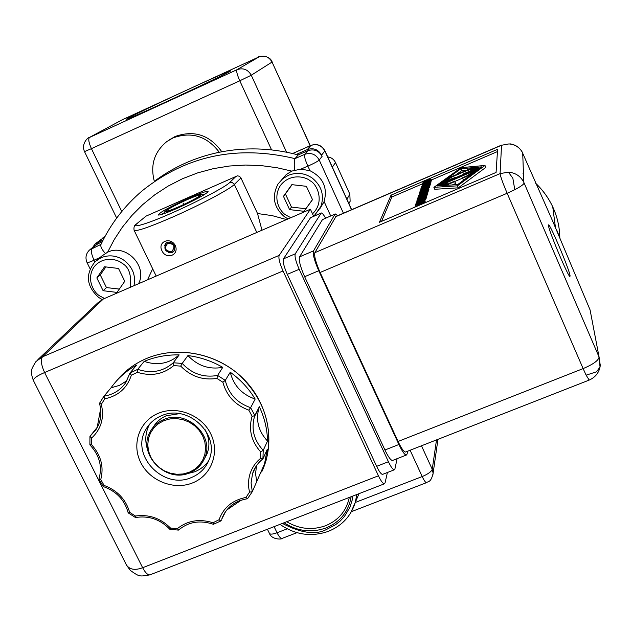 <?xml version="1.0" encoding="UTF-8"?>
<svg xmlns="http://www.w3.org/2000/svg" width="632" height="632" viewBox="0 0 632 632"><rect width="100%" height="100%" fill="white"/><g stroke="black" fill="none" stroke-linecap="round" stroke-linejoin="round"><path stroke-width="0.95" d="M261.672 471.986C275.923 442.432 268.576 403.722 243.273 378.639C218.032 353.517 177.813 345.214 146.561 358.47C134.347 363.684 124.204 371.332 116.122 381.388C124.204 371.332 134.347 363.684 146.561 358.47C175.775 346.131 212.945 352.356 238.288 374.049C264.524 398.824 273.798 427.572 266.127 460.286L261.672 471.986M252.097 416.227L248.803 410.136C235.23 405.136 226.588 395.837 222.867 382.249L216.918 378.402C202.927 380.543 190.856 376.451 180.705 366.125L173.753 365.596C163.214 374.334 151.088 376.569 137.365 372.303L131.353 375.211C127.127 388.111 118.279 395.972 104.794 398.808L101.333 404.306C104.454 417.823 101.199 429.089 91.569 438.102L91.529 444.667C100.994 455.23 104.075 466.851 100.764 479.538L104.09 485.423C117.307 490.361 125.823 499.32 129.623 512.315L135.406 516.028C148.915 514.148 160.623 518.161 170.537 528.083L177.3 528.676C187.585 520.499 199.491 518.524 213.008 522.751L219.099 519.694C223.53 507.512 232.481 500.094 245.951 497.439L249.577 492.083C248.013 486.008 248.186 479.87 250.082 473.676C252.152 467.538 255.597 462.474 260.423 458.5L260.661 451.88C251.315 441.349 248.423 429.578 251.986 416.575L254.862 415.493L259.325 406.739C264.555 417.799 267.281 429.247 267.518 441.065L263.22 450.363L262.92 458.872L260.423 458.5M245.951 497.439L247.562 498.68L252.287 491.704L251.086 482.872L252.563 473.621C254.475 467.822 257.848 462.964 262.683 459.053M161.942 250.738C157.273 241.748 170.442 236.313 175.317 245.579C179.512 255.32 166.058 260.092 161.942 250.738M164.66 245.611L165.576 243.478L167.117 242.427C169.858 241.629 172.212 242.767 174.179 245.824L174.764 248.921L173.737 251.528L172.046 252.729L168.499 252.405M553.292 222.567L590.083 309.917L599.073 357.017L524.11 182.98C523.841 184.331 520.736 186.574 514.78 189.703L507.156 193.266C502.788 182.964 500.426 176.415 500.086 173.618L508.389 172.141C515.412 172.765 520.547 176.131 523.786 182.245L522.696 152.944C519.796 147.469 515.214 144.459 508.942 143.922L501.532 145.257L508.942 143.922M589.19 380.077L586.125 375.171L583.131 368.598L507.156 193.266L320.116 272.471L398.065 441.468C401.296 448.286 403.769 451.809 405.483 452.054L405.823 451.919M509.913 143.827C515.752 144.681 520.018 147.722 522.696 152.944L523.786 182.245L599.073 357.017L600.274 365.47M553.569 223.167L522.703 153.244M192.547 482.919C173.895 490.519 149.713 480.944 140.675 462.411C131.361 443.988 139.53 420.904 158.395 413.265C177.126 405.349 201.845 415.09 210.796 433.939C220.031 452.678 211.333 475.596 192.547 482.919M161.31 415.832C154.571 418.684 149.436 423.203 145.921 429.381C129.931 455.079 163.53 490.306 191.52 477.476C199.736 474.047 205.526 468.304 208.884 460.246C220.718 434.508 187.633 403.477 161.31 415.832M149.634 424.127L149.618 424.151C145.273 432.335 144.633 440.986 147.698 450.095M186.108 473.961L194.743 471.78C200.494 469.434 205.131 465.784 208.647 460.831M153.244 427.192C156.27 421.986 160.631 418.179 166.335 415.761L179.401 413.652M205.045 429.618C209.437 437.731 210.077 445.868 206.964 454.029L204.302 458.951M137.365 372.303L137.689 369.333L144.167 361.393C155.172 356.796 166.84 354.639 179.164 354.908L173.271 362.76L182.198 363.432L187.941 355.563C200.257 357.143 211.862 361.077 222.756 367.358L217.621 375.44L225.268 380.385L230.261 372.216C240.452 379.571 248.755 388.522 255.178 399.053L250.627 407.672L254.862 415.493L254.625 416.164L254.854 415.493M262.92 458.872L267.218 449.431L264.524 463.856L252.287 491.704M241.242 500.157L226.746 510.032M225.679 511.438L221.698 519.251C224.779 510.545 230.759 504.344 239.631 500.647M163.72 419.577C186.527 408.888 215.101 435.906 204.657 458.121C201.742 464.954 196.781 469.837 189.782 472.768C165.734 483.804 136.773 453.665 150.313 431.482C153.355 426.047 157.818 422.073 163.72 419.577M163.917 420.643L170.032 418.913L176.486 418.574L182.956 419.648L189.11 422.073L194.632 425.731L199.238 430.439L202.706 435.954L204.855 441.989L205.582 448.246L204.855 454.408L202.706 460.159L199.262 465.215L194.688 469.331L189.221 472.294L183.138 473.968L176.731 474.277L170.332 473.194L164.241 470.785L158.774 467.174L154.184 462.521L150.716 457.07L148.544 451.09L147.762 444.873L148.425 438.719L150.503 432.952L153.9 427.848L158.442 423.677L163.917 420.643M312.477 199.594L305.849 208.75L291.478 207.091L285.403 193.913L292.047 184.678M286.738 521.732C299.26 529.11 312.184 530.446 325.527 525.745C338.555 520.302 346.47 510.869 349.291 497.447M119.337 289.077L106.46 287.584L100.259 274.896L105.844 266.925M284.068 522.767C297.451 531.314 311.442 533.037 326.057 527.949C340.285 521.961 348.635 511.557 351.115 496.736M173.002 137.934L166.888 141.505C154.295 151.854 150.108 165.142 154.334 181.36C173.524 166.982 195.177 157.281 219.288 152.257C206.901 136.085 191.472 131.314 173.002 137.934M221.808 151.759C209.619 134.9 194.064 129.813 175.151 136.488L169.123 139.996M320.211 208.205L324.113 201.537C327.803 187.672 323.118 177.41 310.059 170.759L300.958 169.107L291.826 171.082L286.225 174.582L281.912 179.456M138.55 283.728C147.983 266.08 125.65 243.241 107.622 252.208L101.697 256.094L96.783 260.242M167.725 243.296C174.282 243.778 175.609 246.543 171.699 251.599C165.15 251.117 163.83 248.344 167.725 243.296M174.274 250.691L172.291 252.231C165.695 252.539 163.522 249.64 165.774 243.541L167.393 242.333M177.458 208.189C166.508 212.968 160.109 215.251 158.245 215.03C159.201 212.684 169.337 207.083 188.636 198.235C201.553 192.61 208.054 190.445 208.125 191.741C204.776 194.917 194.553 200.399 177.458 208.189M161.666 214.414L164.51 212.518M187.175 199.538C195.225 196.015 199.941 194.332 201.347 194.49C200.7 196.165 193.25 200.273 179.006 206.806C169.597 210.898 164.881 212.463 164.873 211.523C167.354 209.168 174.787 205.171 187.175 199.538M186.898 199.783C173.397 205.985 166.54 209.8 166.319 211.23C167.804 211.238 172.133 209.682 179.298 206.546C190.548 201.434 197.468 197.745 200.052 195.478C200.336 194.411 195.952 195.849 186.898 199.783M548.45 225.442L548.592 224.873C550.164 224.06 569.471 269.785 570.056 275.694L569.938 276.468C568.421 277.456 548.505 230.167 548.45 225.442M556.444 229.361L558.514 234.519M166.295 101.791C140.944 113.389 127.601 119.227 126.266 119.306C125.831 118.808 159.375 102.692 189.932 88.662C215.465 76.962 229.068 71.005 230.743 70.808C231.359 71.179 197.942 87.271 166.295 101.791M249.577 492.083L252.239 491.783L247.562 498.68M218.988 520.033L221.263 520.665M213.008 522.751L213.577 524.149M177.3 528.676L178.674 529.932M170.537 528.083L169.897 529.347L178.39 530.09M135.406 516.028L135.667 517.387M129.623 512.315L128.17 512.813C124.709 499.959 116.375 491.19 103.174 486.514L104.09 485.423M100.764 479.538L99.011 478.787M91.529 444.667L89.973 444.699M91.569 438.102L90.021 436.278L97.21 427.319L100.63 408.73M101.333 404.306L99.54 403.248L103.972 396.209M104.794 398.808L104.004 396.161L111.011 387.827L119.543 385.346L126.937 380.654M131.353 375.211L129.963 373.07L137.689 369.333C151.19 373.844 163.056 371.656 173.271 362.76L173.753 365.596M180.705 366.125L182.198 363.432C192.025 373.868 203.836 377.873 217.621 375.44L216.918 378.402M222.867 382.249L225.268 380.385C228.642 393.91 237.095 403.003 250.627 407.672L248.803 410.136M260.661 451.88L263.22 450.363C253.953 440.393 251.038 429.136 254.483 416.599L259.096 407.403C255.486 419.877 258.291 431.095 267.518 441.065M256.553 465.579L255.565 473.637L256.742 481.766M111.011 387.827C117.718 378.418 126.242 370.834 136.567 365.083L129.963 373.07M144.167 361.393C157.439 365.833 169.107 363.669 179.164 354.908M187.941 355.563C197.595 365.825 209.2 369.76 222.756 367.358M230.261 372.216C233.564 385.52 241.874 394.463 255.178 399.053M259.325 406.739L259.096 407.403M348.904 203.615L350.128 201.308L349.836 194.174L335.521 162.582C333.901 159.311 331.294 157.407 327.7 156.878M219.288 152.257C244.829 147.145 270.512 147.872 296.345 154.437L307.302 149.587L310.976 145.376C317.067 143.401 321.72 145.194 324.919 150.764L324.84 150.93C321.593 145.305 316.916 143.488 310.825 145.479L292.656 153.529M104.904 236.66L95.772 243.446M291.85 184.655L306.394 186.314L312.508 199.665L304.079 211.301L289.598 209.627L283.468 196.339L291.85 184.655M283.468 196.339L285.403 193.913M289.598 209.627L291.478 207.091M305.849 208.75L304.079 211.301M104.533 266.767L118.508 268.458L124.757 281.295L117.023 292.411L103.103 290.712L96.838 277.93L104.533 266.767M96.838 277.93L100.259 274.896M103.103 290.712L106.46 287.584M92.612 247.491L95.116 243.968L103.19 239.931M351.518 209.737L324.84 150.93L321.562 155.14L322.107 156.333C318.765 150.566 313.978 148.702 307.737 150.74L298.233 154.943L296.345 154.437M321.562 155.14C318.252 149.421 313.496 147.564 307.302 149.587M102.352 241.598L95.669 245.034L90.289 249.363M294.441 170.119C294.085 163.996 294.275 160.165 295.01 158.624L298.233 154.943M300.958 169.107L307.831 166.082L310.059 170.759M94.8 261.948L94.026 260.179L99.951 257.572M307.831 166.082C305.13 159.88 304.071 155.97 304.648 154.358L295.01 158.624C237.387 144.846 186.559 155.496 142.516 190.556C124.615 205.7 110.734 223.736 100.875 244.655C100.385 246.575 101.855 249.49 105.291 253.408M152.675 268.813L147.493 279.85M286.541 219.573L272.187 215.631L257.524 213.529L240.76 177.576L239.323 176.233L237.419 175.83L146.039 216.128L136.694 223.783M261.98 230.214L257.524 213.529M202.272 194.822L205.534 193.85M462.727 177.663L467.459 175.633L473.542 171.146L444.849 183.446L450.071 183.083L454.779 181.068L454.661 181.605L448.104 184.418L440.235 184.947L478.416 168.578L469.213 175.372L462.624 178.192L462.727 177.663M463.438 173.879L473.803 169.439L468.446 169.913L451.43 177.213L445.299 181.668L455.609 177.244L455.49 177.766L440.425 184.228L449.755 177.466L470.334 168.633L478.511 167.899L463.343 174.4L463.438 173.879M478.645 169.092L478.416 168.578M440.575 185.721L440.235 184.947M448.444 185.2L448.104 184.418M454.779 181.068L455.522 183.564L452.307 184.939M455.522 183.564L454.661 181.605M462.632 178.129L454.937 181.424M462.624 178.192L463.485 180.16L463.951 179.954M469.442 175.894L469.213 175.372M440.662 184.765L440.425 184.228M455.727 178.303L455.49 177.766M456.02 178.177L455.609 177.244M452.101 178.745L451.43 177.213M463.58 174.938L463.343 174.4L455.775 177.624M469.118 171.446L468.446 169.913M478.938 168.878L478.511 167.899M466.685 170.198L461.723 170.632L456.043 174.764M422.271 201.411L422.998 201.403L422.05 202.106L416.441 204.239L419.877 202.319L422.271 201.411L422.476 201.861M423.969 197.808L420.904 199.333L423.969 197.808M423.756 196.647L424.475 196.639L423.543 197.326L418.021 199.435L421.402 197.547L423.756 196.647L423.954 197.089M427.603 186.085L424.428 188.083L421.655 188.85L427.603 186.085M461.723 170.632L460.902 168.752L481.663 166.864L457.694 184.584L437.17 185.942L460.902 168.752M425.944 181.85L429.278 180.254L425.818 181.558M426.173 188.913L426.877 188.889L425.968 189.56L420.588 191.622L423.874 189.798L426.173 188.913L426.355 189.331M421.994 203.638L417.365 205.258L422.287 202.682L415.382 205.463L423.472 202.003L418.747 204.618L423.053 203.37L414.924 206.846L421.994 203.638M416.449 204.642L415.524 204.594L416.788 203.615L423.938 200.944L416.583 204.95M418.06 201.339L416.449 202.248L418.06 201.339L418.25 201.774M420.003 199.712L416.978 200.62L424.949 197.216L422.476 199.104L416.583 201.829L420.003 199.712M418.029 199.823L417.112 199.783L418.36 198.827L425.399 196.189L418.163 200.115M422.247 194.877L425.186 193.779L426.126 193.748L425.312 194.553L424.04 195.09L425.225 194.182L424.514 194.198L422.184 195.083L418.866 196.907L419.735 196.939L417.95 197.366L422.247 194.877M424.04 195.09L424.214 195.486M425.794 191.417L419.135 194.111L426.924 190.769L420.47 194.293L426.6 191.828L418.787 195.177L425.794 191.417M424.309 188.415L427.185 187.333L428.109 187.293L427.311 188.067L426.079 188.597L427.224 187.72L426.529 187.744L424.246 188.613L421.015 190.382L421.868 190.39L420.114 190.832L424.309 188.415M420.786 189.126L428.543 185.516L427.674 186.606L424.349 188.289L420.786 189.126M428.899 184.346L427.998 184.734L428.212 184.046L425.028 185.974L425.233 185.326L422.413 186.535L421.291 187.617L421.584 186.74L429.168 183.478L428.899 184.346L429.61 186.29M426.616 183.256L425.526 184.26L425.723 183.643L422.089 185.2L429.697 181.771L429.444 182.601L428.543 182.98L428.741 182.34L426.616 183.256L426.916 183.936M427.058 179.812L429.847 178.761L430.74 178.714L429.981 179.441L428.78 179.962L429.886 179.117L429.215 179.156L426.995 180.001L423.867 181.708L424.696 181.7L422.998 182.142L427.058 179.812M457.442 185.832L433.9 187.349L461.123 167.654L484.981 165.442L457.442 185.832L458.319 187.83L434.753 189.276L433.9 187.349M430.258 179.93L422.611 183.612L424.815 182.395L424.981 181.874L422.998 182.466L430.329 179.709L430.716 181.961M428.994 181.131L422.571 183.746L430.084 180.515L423.867 183.888L429.776 181.495L422.239 184.734L428.994 181.131M422.611 185.634L429.404 182.711L429.239 183.248L422.666 185.761M428.836 184.552L422.058 187.625L420.944 188.652L421.22 187.83L428.836 184.552L429.673 186.44L429.128 186.835M420.604 191.986L419.711 191.962L420.912 191.046L427.769 188.462L420.73 192.27M426.213 190.074L419.585 192.76L427.343 189.434L420.912 192.934L427.019 190.477L419.237 193.811L426.213 190.074M426.229 193.06L425.297 193.455L425.526 192.72L422.231 194.727L422.453 194.04L419.545 195.28L418.376 196.418L418.684 195.478L426.513 192.128L426.742 195.146M424.894 194.759L425.826 194.356L425.454 195.572L417.705 198.448L424.894 194.759M420.351 200.81L423.345 199.696L424.309 199.673L423.472 200.502L422.176 201.055L423.385 200.115L422.666 200.123L420.288 201.023L416.899 202.888L417.784 202.935L415.967 203.362L420.351 200.81M423.337 203.512L423.148 203.077M423.835 203.299L423.385 202.295M424.017 203.22L423.472 202.003M415.627 206.364L415.311 205.661M416.638 202.675L416.449 202.248M420.636 200.684L420.241 199.791M424.949 197.216L425.818 199.183L424.657 200.463M417.128 201.308L416.915 200.826M426.197 198.069L425.644 198.788M418.344 198.006L418.108 197.46M424.72 194.656L424.514 194.198M426.924 195.612L426.624 196.165M426.695 196.102L425.834 194.15M426.655 191.646L427.461 193.763L426.6 191.828M426.924 190.769L427.777 192.697L427.335 193.163M427.698 192.981L426.845 191.054M419.277 194.743L419.079 194.3M420.446 191.322L420.272 190.927M426.726 188.178L426.529 187.744M428.891 189.126L428.37 189.821M428.67 189.592L427.825 187.68M428.543 185.516L429.381 187.412L428.614 188.439M421.236 189.371L421.418 189.79M422.705 187.19L422.413 186.535M426.418 185.595L426.134 184.939M429.168 183.478L430.005 185.358L429.736 186.235M429.697 181.771L430.518 183.643L430.266 184.473L429.444 182.601M422.334 185.753L422.089 185.2M429.397 179.567L429.215 179.156M431.506 180.491L430.977 181.171M431.285 180.926L430.471 179.077M484.981 165.442L485.826 167.385L458.319 187.83M423.171 183.185L422.934 182.648M430.329 179.709L431.079 181.787M429.831 181.321L430.605 183.359L429.776 181.495M430.084 180.515L430.906 182.371L430.487 182.806M430.827 182.632L429.997 180.776M422.697 184.331L422.516 183.92M429.404 182.711L430.234 184.584L429.926 185.184M430.068 185.121L429.239 183.248M422.31 188.194L422.058 187.625M429.618 186.63L428.78 184.742M428.551 190.295L428.022 190.975M427.074 190.295L427.872 192.405L427.019 190.477M427.343 189.434L428.188 191.354L427.746 191.812M428.109 191.63L427.256 189.711M419.719 193.384L419.529 192.942M419.853 195.983L419.545 195.28M423.669 194.293L423.377 193.645M426.513 192.128L427.366 194.064L427.082 194.996M417.973 199.056L417.705 198.448M425.826 194.356L426.687 196.307L426.047 197.65M426.324 197.532L425.454 195.572M416.314 203.899L416.117 203.465M422.879 200.597L422.666 200.123M425.115 201.569L424.562 202.343M424.886 202.082L424.009 200.091M422.555 183.794L391.856 196.994L381.554 221.358M497.455 151.577L431.324 180.017M391.034 195.17L497.605 149.294L496.073 172.441L379.429 222.267L391.034 195.17L391.856 196.994M586.125 375.171L596.458 371.813L600.037 367.074L599.081 357.056C598.567 360.438 593.251 364.285 583.131 368.598L398.065 441.468M501.579 145.091L336.003 216.421L314.886 252.65C314.017 255.881 315.763 262.493 320.116 272.471M392.828 460.341L392.464 460.483C390.695 460.27 388.19 456.77 384.943 449.992L304.648 276.713C300.287 266.736 298.588 260.115 299.56 256.853L322.462 219.612L335.308 213.94L337.638 215.71M334.976 214.216L313.519 250.888L299.56 256.853M407.664 451.193L407.111 454.005L406.313 455.064C404.606 454.827 402.134 451.303 398.903 444.501L318.749 270.733C314.38 260.74 312.643 254.119 313.519 250.888M322.462 219.612L335.197 213.987M37.912 359.6L97.691 302.965L103.316 298.999L42.486 356.835C40.495 359.798 41.199 365.027 44.611 372.532C37.004 375.819 33.275 378.481 33.433 380.535L33.449 380.575M35.945 361.528L42.486 356.835L279.17 255.383L310.407 209.224L103.316 298.999M397.101 458.674L394.921 468.96L394.242 469.829C392.867 469.655 390.924 466.953 388.427 461.723L299.197 269.295C295.792 261.514 294.48 256.355 295.262 253.827L321.246 212.968C322.138 212.881 323.576 214.611 325.559 218.143M126.384 564.889L126.424 564.976C129.639 569.637 135.043 570.554 142.642 567.718C145.257 572.655 147.667 575.041 149.879 574.875L384.327 483.836L385.062 482.919L387.392 472.499M310.407 209.224L313.63 216.263M382.842 474.277L382.542 474.395C381.12 474.237 379.161 471.551 376.648 466.337L287.291 274.351C283.894 266.593 282.607 261.435 283.444 258.883L310.517 217.708L321.159 213.008M279.17 255.383C278.309 257.943 279.597 263.133 283.025 270.954L378.442 475.793C380.938 480.999 382.905 483.678 384.327 483.836M310.273 145.684L272.044 62.054C268.956 56.722 264.579 55.024 258.899 56.959L122.387 119.717L89.057 137.65M122.339 119.74L89.499 137.436C88.109 138.922 88.749 142.666 91.427 148.654L84.522 151.601C80.691 143.259 89.159 136.615 88.843 137.768L237.008 69.686L259.144 56.848M290.823 217.716L285.743 214.967C280.071 211.744 272.108 198.235 280.545 185.342C290.009 173.168 305.438 176.454 310.296 180.902C316.822 183.825 325.33 201.821 312.508 213.821M288.034 218.925L284.463 216.76C273.68 207.407 271.547 196.481 278.056 183.983L282.488 178.951L288.192 175.38C296.613 172.03 304.656 172.939 312.319 178.113C321.87 186.108 324.643 195.841 320.622 207.304L314.009 216.097L323.726 202.509M356.756 494.54L355.374 502.156L350.523 513.208M352.822 496.073L352.182 500.094L349.844 507.457L344.432 516.478L340.119 521.1L335.592 524.686L326.72 529.347C315.953 535.201 301.18 533.226 282.401 523.414M104.509 298.478L99.572 295.815C94.042 292.679 86.023 279.668 93.726 267.36C102.431 255.739 117.299 258.986 122.087 263.291C129.031 267.036 131.709 275.062 130.121 287.378M102.179 299.544L98.624 297.411C86.308 286.059 85.146 274.13 95.148 261.616L101.096 257.698C109.067 254.538 116.794 255.462 124.283 260.479C132.696 267.194 135.943 275.607 134 285.696M240.942 177.932L234.377 184.41C230.008 189.134 200.352 204.918 173.057 216.895C149.081 227.299 136.085 231.739 134.079 230.23C133.613 227.141 134.387 225.063 136.409 224.02L146.039 216.128M256.813 232.458L234.188 184.046L231.968 182.371L229.613 182.545C227.243 185.95 195.549 202.738 172.236 212.834C147.975 223.76 129.331 229.266 137.318 223.42M175.317 245.579L174.179 245.824M514.78 189.703L512.844 178.185L508.389 172.141M405.483 452.054L589.063 380.132C595.004 377.533 598.662 373.18 600.037 367.074L600.345 364.767M559.81 237.766C559.644 227.014 557.29 216.713 552.739 206.869C548.6 198.061 542.959 190.264 535.817 183.493M99.501 403.461C102.147 413.059 100.97 421.805 95.969 429.697L90.021 436.278M129.892 373.33L125.736 382.629C120.522 390.142 113.278 394.652 104.004 396.161M335.521 162.582L332.345 167.117M432.73 475.849L433.118 473.281L432.248 469.299L436.514 439.888M355.287 502.464L422.208 476.552C428.014 474.087 431.364 471.677 432.248 469.299L421.473 445.789M410.105 450.237L422.208 476.552C424.096 480.525 425.518 482.564 426.482 482.666L426.639 482.611M296.961 532.673L281.967 538.464C282.235 539.428 271.728 539.957 269.414 533.376C270.227 534.53 272.771 534.324 277.045 532.76C278.981 536.615 280.624 538.519 281.967 538.464L282.196 538.377M274.091 526.646L277.045 532.76L287.173 528.842M286.565 152.201L251.275 75.224L239.781 80.793C237.095 74.639 236.171 70.934 237.008 69.686C243.154 67.592 247.91 69.441 251.275 75.224L272.044 62.054L310.138 145.747M271.578 149.895L239.781 80.793L91.427 148.654L121.763 211.53M346.921 199.254L349.836 194.174M104.873 236.708L97.518 242.435M322.107 156.333L319.239 160.038C315.85 154.184 310.983 152.296 304.648 154.358L307.737 150.74M93.986 260.289C89.768 262.114 87.461 262.888 87.058 262.604C85.051 257.832 85.905 253.598 89.61 249.909L101.001 244.379M98.11 243.47L92.082 248.321C90.7 250.248 91.348 254.198 94.026 260.179M343.429 213.221L319.239 160.038C317.841 161.334 314.08 163.364 307.95 166.129M324.113 201.537L330.686 215.931M107.622 252.208L114.21 239.631L122.229 227.378L131.693 215.678L142.563 204.744L154.769 194.806L168.151 186.069L182.553 178.706L197.753 172.852L213.505 168.61L229.55 166.011L245.635 165.047L261.506 165.647L276.95 167.717L291.763 171.114M236.289 176.115L229.613 182.545M420.185 203.014L419.877 202.319M421.694 198.219L421.402 197.547M424.159 190.437L423.874 189.798M424.775 202.896L423.93 201M422.808 199.854L422.476 199.104M425.162 200.154L424.285 198.179M425.699 199.586L424.822 197.611M426.26 198.203L425.391 196.244M420.193 197.208L419.759 196.244M422.658 196.157L422.184 195.083M426.979 195.746L426.118 193.803M422.176 190.398L421.884 189.742M424.57 189.331L424.246 188.613M428.946 189.252L428.101 187.341M427.943 187.198L427.674 186.606M429.286 187.736L428.441 185.84M424.981 181.716L424.704 181.1M427.358 180.823L426.995 180.001M431.553 180.602L430.74 178.753M428.614 190.422L427.761 188.51M418.131 202.919L417.815 202.208M420.636 201.813L420.288 201.023M425.178 201.719L424.301 199.728M314.886 252.65L500.086 173.618L501.532 145.257L335.663 216.705M304.648 276.713L318.749 270.733M384.943 449.992L398.903 444.501M149.895 574.875L150.4 574.67M376.648 466.337L388.427 461.723M310.517 217.708L320.985 213.182M295.262 253.827L283.444 258.883M287.291 274.351L299.197 269.295M283.025 270.954L44.611 372.532L142.642 567.718L378.442 475.793M255.928 466.511L252.555 473.629C254.467 467.806 257.872 462.932 262.778 459.014M224.858 512.639L221.698 519.251C225.932 507.844 234.496 501.01 247.396 498.743M272.163 61.968C268.892 53.317 255.691 57.204 259.017 56.904L121.968 119.922M359.031 493.663L355.374 502.156C351.1 516.02 342.086 525.753 328.34 531.354C311.268 537.208 295.152 534.877 279.976 524.355M145.921 429.381L149.618 424.151M264.524 463.856L266.127 460.286M204.657 458.121L206.964 454.029M165.576 243.478L166.05 243.02M201.347 194.49L203.354 195.209M183.857 204.468L183.209 203.093M555.37 226.872L552.739 206.869C548.584 198.006 542.935 190.169 535.77 183.367M213.434 524.299L221.05 520.847M178.564 530.058C188.415 521.795 200.02 519.875 213.379 524.284M135.493 517.537C148.773 515.404 160.244 519.338 169.897 529.347M128.209 512.876L135.453 517.521M98.971 479.08L103.166 486.514M89.926 444.936C99.493 455.269 102.51 466.582 98.963 478.858M89.942 436.459L89.894 444.857M103.585 396.754L99.54 403.248M129.908 373.164L125.736 382.629M351.455 511.636L426.482 482.666C427.919 481.102 430.819 483.219 433.118 473.281L437.952 439.327M348.872 203.551L350.128 201.308M269.414 533.376L267.415 529.237M310.928 145.392L292.6 153.513M116.667 218.08L84.522 151.601M324.919 150.764L351.653 209.674M102.977 237.703L104.588 236.795M87.058 262.604L90.092 268.798M166.327 243.012L166.801 242.562M134.126 230.332L156.183 276.081M164.826 211.649L164.123 213.6M183.73 204.531L183.075 203.156M423.938 200.944L424.799 202.888M415.54 204.721L415.793 205.289M425.399 196.189L426.268 198.156M417.136 199.902L417.381 200.455M426.126 193.748L426.987 195.699M417.973 197.413L418.25 198.045M428.109 187.293L428.954 189.197M420.138 190.88L420.359 191.377M420.801 189.355L421.086 189.987M430.74 178.714L431.561 180.562M427.769 188.462L428.614 190.374M419.727 192.073L419.956 192.602M424.309 199.673L425.186 201.663M415.982 203.409L416.227 203.954M555.323 226.77L553.506 223.033M523.035 173.603L523.77 174.061M406.313 455.064L392.464 460.483M149.76 574.899C139.332 576.582 139.712 576.992 130.366 570.443L126.637 565.356M33.378 380.401C31.853 376.467 31.276 373.457 31.663 371.379C30.881 370.526 32.374 367.168 36.15 361.299M382.542 474.395L394.242 469.829M33.425 380.535L126.424 564.976"/></g></svg>
